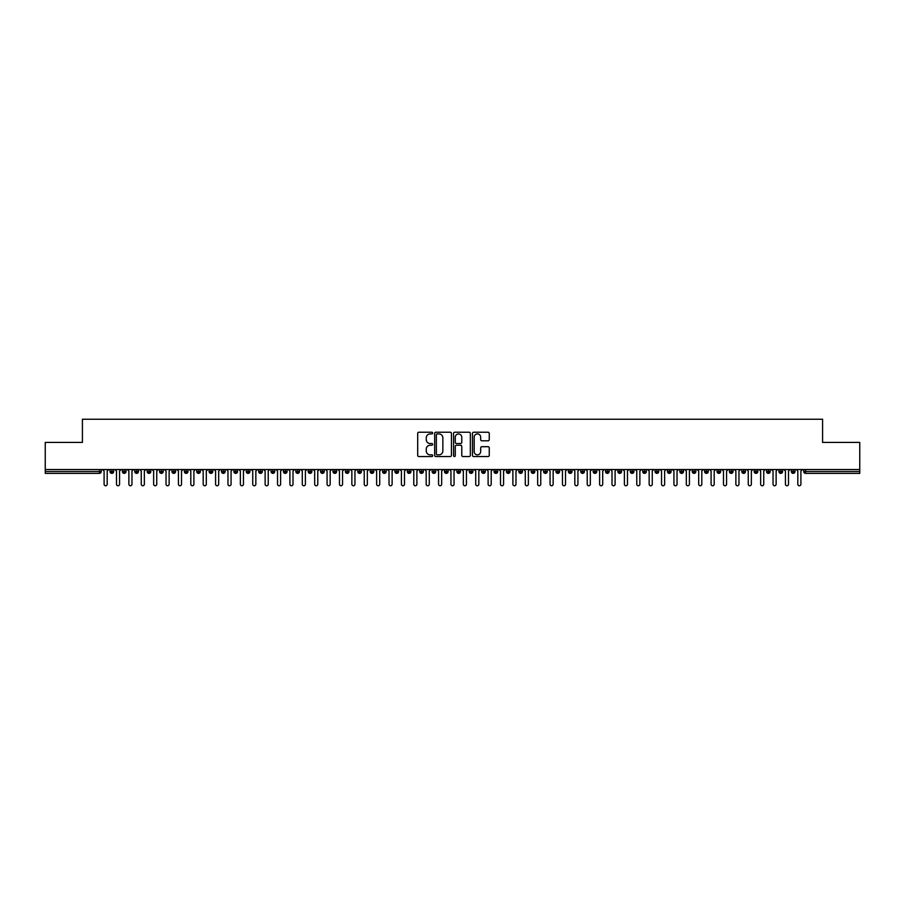 <?xml version="1.0" encoding="UTF-8"?>
<svg xmlns="http://www.w3.org/2000/svg" width="905" height="905" viewBox="0 0 905 905"><rect width="100%" height="100%" fill="white"/><g stroke="black" fill="none" stroke-linecap="round" stroke-linejoin="round"><path stroke-width="1.36" d="M432.681 433.076A0.848 0.848 0 0 0 431.832 432.228L418.913 432.228A1.21 1.21 0 0 0 417.691 433.438L417.691 455.328A1.21 1.21 0 0 0 418.913 456.55L431.832 456.55A0.848 0.848 0 0 0 432.681 455.69A0.848 0.848 0 0 0 431.832 454.842L430.158 454.842A3.892 3.892 0 0 1 426.266 450.95L426.266 449.129A3.892 3.892 0 0 1 430.158 445.237L431.832 445.237A0.848 0.848 0 0 0 432.681 444.389A0.848 0.848 0 0 0 431.832 443.529L430.158 443.529A3.892 3.892 0 0 1 426.266 439.649L426.266 437.816A3.892 3.892 0 0 1 430.158 433.925L431.832 433.925A0.848 0.848 0 0 0 432.681 433.076M488.033 440.803A1.21 1.21 0 0 0 489.254 439.581L489.254 433.438A1.21 1.21 0 0 0 488.033 432.228L473.688 432.228A1.21 1.21 0 0 0 472.467 433.438L472.467 455.328A1.21 1.21 0 0 0 473.688 456.55L488.033 456.55A1.21 1.21 0 0 0 489.254 455.328L489.254 447.907A1.21 1.21 0 0 0 488.033 446.697L481.901 446.697A1.21 1.21 0 0 0 480.679 447.907L480.679 451.595A3.258 3.258 0 0 1 477.421 454.842A3.258 3.258 0 0 1 474.175 451.595L474.175 437.183A3.258 3.258 0 0 1 477.421 433.925A3.258 3.258 0 0 1 480.679 437.183L480.679 439.581A1.21 1.21 0 0 0 481.901 440.803L488.033 440.803M45.25 469.537L859.75 469.537L859.75 442.409L822.588 442.409L822.588 419.241L82.412 419.241L82.412 442.409L45.25 442.409L45.25 471.516L99.414 471.516L99.414 469.537M451.437 433.438A1.21 1.21 0 0 0 450.215 432.228L435.871 432.228A1.21 1.21 0 0 0 434.66 433.438L434.66 455.328A1.21 1.21 0 0 0 435.871 456.55L450.215 456.55A1.21 1.21 0 0 0 451.437 455.328L451.437 433.438M454.785 432.228L469.129 432.228A1.21 1.21 0 0 1 470.34 433.438L470.34 455.328A1.21 1.21 0 0 1 469.129 456.55L462.987 456.55A1.21 1.21 0 0 1 461.776 455.328L461.776 446.448A1.21 1.21 0 0 0 460.555 445.237L456.482 445.237A1.21 1.21 0 0 0 455.272 446.448L455.272 455.69A0.848 0.848 0 0 1 454.412 456.55A0.848 0.848 0 0 1 453.563 455.69L453.563 433.438A1.21 1.21 0 0 1 454.785 432.228M101.27 471.516L99.414 471.516L99.414 473.372A1.855 1.855 0 0 0 101.27 471.516L101.27 469.537L101.27 471.516A1.855 1.855 0 0 1 99.414 473.372L45.25 473.372L45.25 471.516M859.75 469.537L859.75 473.372L805.586 473.372A1.855 1.855 0 0 1 803.731 471.516L803.731 469.537M111.869 469.537L111.869 473.372A1.855 1.855 0 0 1 110.003 471.516L110.003 469.537M113.657 469.537L113.657 471.516A1.855 1.855 0 0 1 111.869 473.372A1.855 1.855 0 0 0 113.657 471.516L110.003 471.516A1.855 1.855 0 0 0 111.869 473.372M124.257 469.537L124.257 473.372A1.855 1.855 0 0 1 122.39 471.516L122.39 469.537L122.39 471.516A1.855 1.855 0 0 0 124.257 473.372A1.855 1.855 0 0 0 126.055 471.516L126.055 469.537M136.644 469.537L136.644 473.372A1.855 1.855 0 0 1 134.788 471.516L134.788 469.537L134.788 471.516A1.855 1.855 0 0 0 136.644 473.372A1.855 1.855 0 0 0 138.442 471.516L138.442 469.537M149.031 469.537L149.031 473.372A1.855 1.855 0 0 1 147.176 471.516L147.176 469.537L147.176 471.516A1.855 1.855 0 0 0 149.031 473.372A1.855 1.855 0 0 0 150.83 471.516L150.83 469.537M161.418 469.537L161.418 473.372A1.855 1.855 0 0 1 159.563 471.516L159.563 469.537L159.563 471.516A1.855 1.855 0 0 0 161.418 473.372A1.855 1.855 0 0 0 163.217 471.516L163.217 469.537M173.805 469.537L173.805 473.372A1.855 1.855 0 0 1 171.95 471.516L171.95 469.537L171.95 471.516A1.855 1.855 0 0 0 173.805 473.372A1.855 1.855 0 0 0 175.604 471.516L175.604 469.537M186.192 469.537L186.192 473.372A1.855 1.855 0 0 1 184.337 471.516L184.337 469.537L184.337 471.516A1.855 1.855 0 0 0 186.192 473.372A1.855 1.855 0 0 0 187.991 471.516L187.991 469.537M198.58 469.537L198.58 473.372A1.855 1.855 0 0 1 196.724 471.516L196.724 469.537L196.724 471.516A1.855 1.855 0 0 0 198.58 473.372A1.855 1.855 0 0 0 200.378 471.516L200.378 469.537M210.967 469.537L210.967 473.372A1.855 1.855 0 0 1 209.112 471.516L209.112 469.537L209.112 471.516A1.855 1.855 0 0 0 210.967 473.372A1.855 1.855 0 0 0 212.766 471.516L212.766 469.537M223.354 469.537L223.354 473.372A1.855 1.855 0 0 1 221.499 471.516L221.499 469.537L221.499 471.516A1.855 1.855 0 0 0 223.354 473.372A1.855 1.855 0 0 0 225.153 471.516L225.153 469.537M235.741 469.537L235.741 473.372A1.855 1.855 0 0 1 233.886 471.516L233.886 469.537L233.886 471.516A1.855 1.855 0 0 0 235.741 473.372A1.855 1.855 0 0 0 237.54 471.516L237.54 469.537M248.128 469.537L248.128 473.372A1.855 1.855 0 0 1 246.273 471.516L246.273 469.537L246.273 471.516A1.855 1.855 0 0 0 248.128 473.372A1.855 1.855 0 0 0 249.927 471.516L249.927 469.537M260.516 469.537L260.516 473.372A1.855 1.855 0 0 1 258.66 471.516A1.855 1.855 0 0 0 260.516 473.372A1.855 1.855 0 0 1 258.66 471.516L258.66 469.537M262.314 469.537L262.314 471.516A1.855 1.855 0 0 1 260.516 473.372A1.855 1.855 0 0 0 262.314 471.516L258.66 471.516M272.903 473.372A1.855 1.855 0 0 1 271.048 471.516L271.048 469.537L271.048 471.516A1.855 1.855 0 0 0 272.903 473.372A1.855 1.855 0 0 0 274.701 471.516L274.701 469.537L274.701 471.516A1.855 1.855 0 0 1 272.903 473.372L272.903 471.516L274.701 471.516M285.29 469.537L285.29 473.372A1.855 1.855 0 0 1 283.435 471.516L283.435 469.537L283.435 471.516A1.855 1.855 0 0 0 285.29 473.372A1.855 1.855 0 0 0 287.089 471.516L287.089 469.537M297.688 469.537L297.688 473.372A1.855 1.855 0 0 1 295.822 471.516L295.822 469.537L295.822 471.516A1.855 1.855 0 0 0 297.688 473.372A1.855 1.855 0 0 0 299.476 471.516L299.476 469.537M310.076 469.537L310.076 471.516L308.209 471.516L308.209 469.537L308.209 471.516A1.855 1.855 0 0 0 310.076 473.372A1.855 1.855 0 0 0 311.863 471.516L311.863 469.537L311.863 471.516A1.855 1.855 0 0 1 310.076 473.372A1.855 1.855 0 0 1 308.209 471.516A1.855 1.855 0 0 0 310.076 473.372L310.076 471.516L311.863 471.516M322.463 469.537L322.463 473.372A1.855 1.855 0 0 1 320.596 471.516L320.596 469.537L320.596 471.516A1.855 1.855 0 0 0 322.463 473.372A1.855 1.855 0 0 0 324.25 471.516L324.25 469.537M334.85 469.537L334.85 473.372A1.855 1.855 0 0 1 332.983 471.516L332.983 469.537L332.983 471.516A1.855 1.855 0 0 0 334.85 473.372A1.855 1.855 0 0 0 336.637 471.516L336.637 469.537M347.237 469.537L347.237 473.372A1.855 1.855 0 0 1 345.371 471.516L345.371 469.537L345.371 471.516A1.855 1.855 0 0 0 347.237 473.372A1.855 1.855 0 0 0 349.036 471.516L349.036 469.537M359.624 469.537L359.624 473.372A1.855 1.855 0 0 1 357.769 471.516L357.769 469.537M361.423 469.537L361.423 471.516A1.855 1.855 0 0 1 359.624 473.372A1.855 1.855 0 0 0 361.423 471.516L357.769 471.516A1.855 1.855 0 0 0 359.624 473.372M372.012 469.537L372.012 473.372A1.855 1.855 0 0 1 370.156 471.516L370.156 469.537L370.156 471.516A1.855 1.855 0 0 0 372.012 473.372A1.855 1.855 0 0 0 373.81 471.516L373.81 469.537M384.399 469.537L384.399 473.372A1.855 1.855 0 0 1 382.544 471.516L382.544 469.537M386.197 469.537L386.197 471.516A1.855 1.855 0 0 1 384.399 473.372A1.855 1.855 0 0 0 386.197 471.516L382.544 471.516A1.855 1.855 0 0 0 384.399 473.372M396.786 469.537L396.786 473.372A1.855 1.855 0 0 1 394.931 471.516L394.931 469.537M398.585 469.537L398.585 471.516A1.855 1.855 0 0 1 396.786 473.372A1.855 1.855 0 0 0 398.585 471.516L394.931 471.516A1.855 1.855 0 0 0 396.786 473.372M409.173 469.537L409.173 473.372A1.855 1.855 0 0 1 407.318 471.516A1.855 1.855 0 0 0 409.173 473.372A1.855 1.855 0 0 1 407.318 471.516L407.318 469.537M410.972 469.537L410.972 471.516L410.972 469.537M421.56 469.537L421.56 473.372A1.855 1.855 0 0 1 419.705 471.516L419.705 469.537M423.359 469.537L423.359 471.516A1.855 1.855 0 0 1 421.56 473.372A1.855 1.855 0 0 0 423.359 471.516L419.705 471.516A1.855 1.855 0 0 0 421.56 473.372M433.948 469.537L433.948 473.372A1.855 1.855 0 0 1 432.092 471.516L432.092 469.537M435.746 469.537L435.746 471.516A1.855 1.855 0 0 1 433.948 473.372A1.855 1.855 0 0 0 435.746 471.516L432.092 471.516A1.855 1.855 0 0 0 433.948 473.372M446.335 469.537L446.335 473.372A1.855 1.855 0 0 1 444.479 471.516L444.479 469.537M448.133 469.537L448.133 471.516A1.855 1.855 0 0 1 446.335 473.372A1.855 1.855 0 0 0 448.133 471.516L444.479 471.516A1.855 1.855 0 0 0 446.335 473.372M458.722 469.537L458.722 473.372A1.855 1.855 0 0 1 456.867 471.516L456.867 469.537M460.521 469.537L460.521 471.516A1.855 1.855 0 0 1 458.722 473.372A1.855 1.855 0 0 0 460.521 471.516L456.867 471.516A1.855 1.855 0 0 0 458.722 473.372M471.109 469.537L471.109 473.372A1.855 1.855 0 0 1 469.254 471.516L469.254 469.537M472.908 469.537L472.908 471.516L472.908 469.537M483.496 469.537L483.496 473.372A1.855 1.855 0 0 1 481.641 471.516L481.641 469.537M485.295 469.537L485.295 471.516A1.855 1.855 0 0 1 483.496 473.372A1.855 1.855 0 0 0 485.295 471.516L481.641 471.516A1.855 1.855 0 0 0 483.496 473.372M495.883 469.537L495.883 473.372A1.855 1.855 0 0 1 494.028 471.516L494.028 469.537L494.028 471.516A1.855 1.855 0 0 0 495.883 473.372A1.855 1.855 0 0 0 497.682 471.516L497.682 469.537M508.271 469.537L508.271 473.372A1.855 1.855 0 0 1 506.415 471.516L506.415 469.537M510.069 469.537L510.069 471.516L510.069 469.537M520.669 469.537L520.669 473.372A1.855 1.855 0 0 1 518.803 471.516A1.855 1.855 0 0 0 520.669 473.372A1.855 1.855 0 0 1 518.803 471.516L518.803 469.537M522.457 469.537L522.457 471.516L522.457 469.537M533.056 469.537L533.056 473.372A1.855 1.855 0 0 1 531.19 471.516L531.19 469.537L531.19 471.516A1.855 1.855 0 0 0 533.056 473.372A1.855 1.855 0 0 0 534.844 471.516L534.844 469.537M545.444 469.537L545.444 473.372A1.855 1.855 0 0 1 543.577 471.516A1.855 1.855 0 0 0 545.444 473.372A1.855 1.855 0 0 1 543.577 471.516L543.577 469.537M547.231 469.537L547.231 471.516A1.855 1.855 0 0 1 545.444 473.372A1.855 1.855 0 0 0 547.231 471.516L543.577 471.516M557.831 469.537L557.831 473.372A1.855 1.855 0 0 1 555.964 471.516L555.964 469.537L555.964 471.516A1.855 1.855 0 0 0 557.831 473.372A1.855 1.855 0 0 0 559.629 471.516L559.629 469.537M570.218 469.537L570.218 473.372A1.855 1.855 0 0 1 568.363 471.516L568.363 469.537M572.017 469.537L572.017 471.516L572.017 469.537M582.605 469.537L582.605 473.372A1.855 1.855 0 0 1 580.75 471.516A1.855 1.855 0 0 0 582.605 473.372A1.855 1.855 0 0 1 580.75 471.516L580.75 469.537M584.404 469.537L584.404 471.516L584.404 469.537M594.992 469.537L594.992 473.372A1.855 1.855 0 0 1 593.137 471.516L593.137 469.537M596.791 469.537L596.791 471.516L596.791 469.537M607.379 469.537L607.379 473.372A1.855 1.855 0 0 1 605.524 471.516L605.524 469.537M609.178 469.537L609.178 471.516A1.855 1.855 0 0 1 607.379 473.372A1.855 1.855 0 0 0 609.178 471.516L605.524 471.516A1.855 1.855 0 0 0 607.379 473.372M619.767 469.537L619.767 473.372A1.855 1.855 0 0 1 617.911 471.516A1.855 1.855 0 0 0 619.767 473.372A1.855 1.855 0 0 1 617.911 471.516L617.911 469.537M621.565 469.537L621.565 471.516A1.855 1.855 0 0 1 619.767 473.372A1.855 1.855 0 0 0 621.565 471.516L617.911 471.516M632.154 469.537L632.154 473.372A1.855 1.855 0 0 1 630.299 471.516A1.855 1.855 0 0 0 632.154 473.372A1.855 1.855 0 0 1 630.299 471.516L630.299 469.537M633.952 469.537L633.952 471.516L633.952 469.537M644.541 469.537L644.541 473.372A1.855 1.855 0 0 1 642.686 471.516L642.686 469.537L642.686 471.516A1.855 1.855 0 0 0 644.541 473.372A1.855 1.855 0 0 0 646.34 471.516L646.34 469.537M656.928 469.537L656.928 473.372A1.855 1.855 0 0 1 655.073 471.516A1.855 1.855 0 0 0 656.928 473.372A1.855 1.855 0 0 1 655.073 471.516L655.073 469.537M658.727 469.537L658.727 471.516A1.855 1.855 0 0 1 656.928 473.372A1.855 1.855 0 0 0 658.727 471.516L655.073 471.516M669.315 469.537L669.315 473.372A1.855 1.855 0 0 1 667.46 471.516A1.855 1.855 0 0 0 669.315 473.372A1.855 1.855 0 0 1 667.46 471.516L667.46 469.537M671.114 469.537L671.114 471.516L671.114 469.537M681.703 469.537L681.703 473.372A1.855 1.855 0 0 1 679.847 471.516L679.847 469.537M683.501 469.537L683.501 471.516L683.501 469.537M694.09 469.537L694.09 473.372A1.855 1.855 0 0 1 692.235 471.516A1.855 1.855 0 0 0 694.09 473.372A1.855 1.855 0 0 1 692.235 471.516L692.235 469.537M695.888 469.537L695.888 471.516L695.888 469.537M706.477 469.537L706.477 473.372A1.855 1.855 0 0 1 704.622 471.516A1.855 1.855 0 0 0 706.477 473.372A1.855 1.855 0 0 1 704.622 471.516L704.622 469.537M708.276 469.537L708.276 471.516L708.276 469.537M718.864 469.537L718.864 473.372A1.855 1.855 0 0 1 717.009 471.516A1.855 1.855 0 0 0 718.864 473.372A1.855 1.855 0 0 1 717.009 471.516L717.009 469.537M720.663 469.537L720.663 471.516A1.855 1.855 0 0 1 718.864 473.372A1.855 1.855 0 0 0 720.663 471.516L717.009 471.516M731.263 469.537L731.263 473.372A1.855 1.855 0 0 1 729.396 471.516L729.396 469.537M733.05 469.537L733.05 471.516L733.05 469.537M743.65 469.537L743.65 473.372A1.855 1.855 0 0 1 741.783 471.516A1.855 1.855 0 0 0 743.65 473.372A1.855 1.855 0 0 1 741.783 471.516L741.783 469.537M745.437 469.537L745.437 471.516L745.437 469.537M756.037 469.537L756.037 473.372A1.855 1.855 0 0 1 754.17 471.516A1.855 1.855 0 0 0 756.037 473.372A1.855 1.855 0 0 1 754.17 471.516L754.17 469.537M757.824 469.537L757.824 471.516L757.824 469.537M768.424 469.537L768.424 473.372A1.855 1.855 0 0 1 766.558 471.516A1.855 1.855 0 0 0 768.424 473.372A1.855 1.855 0 0 1 766.558 471.516L766.558 469.537M770.212 469.537L770.212 471.516L770.212 469.537M780.811 469.537L780.811 473.372A1.855 1.855 0 0 1 778.945 471.516A1.855 1.855 0 0 0 780.811 473.372A1.855 1.855 0 0 1 778.945 471.516L778.945 469.537M782.61 469.537L782.61 471.516L782.61 469.537M793.199 469.537L793.199 473.372A1.855 1.855 0 0 1 791.343 471.516L791.343 469.537M794.997 469.537L794.997 471.516L794.997 469.537M272.903 469.537L272.903 471.516L271.048 471.516M409.173 473.372A1.855 1.855 0 0 0 410.972 471.516A1.855 1.855 0 0 1 409.173 473.372M471.109 473.372A1.855 1.855 0 0 0 472.908 471.516A1.855 1.855 0 0 1 471.109 473.372A1.855 1.855 0 0 1 469.254 471.516L472.908 471.516M508.271 473.372A1.855 1.855 0 0 0 510.069 471.516A1.855 1.855 0 0 1 508.271 473.372A1.855 1.855 0 0 1 506.415 471.516L510.069 471.516M520.669 473.372A1.855 1.855 0 0 0 522.457 471.516A1.855 1.855 0 0 1 520.669 473.372M570.218 473.372A1.855 1.855 0 0 0 572.017 471.516A1.855 1.855 0 0 1 570.218 473.372A1.855 1.855 0 0 1 568.363 471.516L572.017 471.516M582.605 473.372A1.855 1.855 0 0 0 584.404 471.516A1.855 1.855 0 0 1 582.605 473.372M594.992 473.372A1.855 1.855 0 0 0 596.791 471.516A1.855 1.855 0 0 1 594.992 473.372A1.855 1.855 0 0 1 593.137 471.516L596.791 471.516M632.154 473.372A1.855 1.855 0 0 0 633.952 471.516A1.855 1.855 0 0 1 632.154 473.372M669.315 473.372A1.855 1.855 0 0 0 671.114 471.516A1.855 1.855 0 0 1 669.315 473.372M681.703 473.372A1.855 1.855 0 0 0 683.501 471.516A1.855 1.855 0 0 1 681.703 473.372A1.855 1.855 0 0 1 679.847 471.516L683.501 471.516M694.09 473.372A1.855 1.855 0 0 0 695.888 471.516A1.855 1.855 0 0 1 694.09 473.372M706.477 473.372A1.855 1.855 0 0 0 708.276 471.516A1.855 1.855 0 0 1 706.477 473.372M731.263 473.372A1.855 1.855 0 0 0 733.05 471.516A1.855 1.855 0 0 1 731.263 473.372A1.855 1.855 0 0 1 729.396 471.516L733.05 471.516M743.65 473.372A1.855 1.855 0 0 0 745.437 471.516A1.855 1.855 0 0 1 743.65 473.372M756.037 473.372A1.855 1.855 0 0 0 757.824 471.516A1.855 1.855 0 0 1 756.037 473.372M768.424 473.372A1.855 1.855 0 0 0 770.212 471.516A1.855 1.855 0 0 1 768.424 473.372M780.811 473.372A1.855 1.855 0 0 0 782.61 471.516A1.855 1.855 0 0 1 780.811 473.372M805.586 473.372A1.855 1.855 0 0 1 803.731 471.516A1.855 1.855 0 0 0 805.586 473.372L805.586 471.516L859.75 471.516M793.199 473.372A1.855 1.855 0 0 0 794.997 471.516A1.855 1.855 0 0 1 793.199 473.372A1.855 1.855 0 0 1 791.343 471.516L794.997 471.516M437.206 433.925A0.848 0.848 0 0 0 436.357 434.785L436.357 453.993A0.848 0.848 0 0 0 437.206 454.842L438.97 454.842A3.892 3.892 0 0 0 442.862 450.95L442.862 437.816A3.892 3.892 0 0 0 438.97 433.925L437.206 433.925M461.776 437.239A3.258 3.258 0 0 0 458.518 433.993A3.258 3.258 0 0 0 455.272 437.239L455.272 442.319A1.21 1.21 0 0 0 456.482 443.529L460.555 443.529A1.21 1.21 0 0 0 461.776 442.319L461.776 437.239M102.548 469.537L104.098 471.086L104.098 484.209A1.55 1.55 0 0 0 105.636 485.759A1.55 1.55 0 0 0 107.186 484.209L107.186 471.086L108.736 469.537M114.935 469.537L116.485 471.086L116.485 484.209A1.55 1.55 0 0 0 118.023 485.759A1.55 1.55 0 0 0 119.573 484.209L119.573 471.086L121.123 469.537M127.322 469.537L128.872 471.086L128.872 484.209A1.55 1.55 0 0 0 130.422 485.759A1.55 1.55 0 0 0 131.96 484.209L131.96 471.086L133.51 469.537M139.709 469.537L141.259 471.086L141.259 484.209A1.55 1.55 0 0 0 142.809 485.759A1.55 1.55 0 0 0 144.347 484.209L144.347 471.086L145.897 469.537M152.097 469.537L153.646 471.086L153.646 484.209A1.55 1.55 0 0 0 155.196 485.759A1.55 1.55 0 0 0 156.746 484.209L156.746 471.086L158.285 469.537M164.484 469.537L166.034 471.086L166.034 484.209A1.55 1.55 0 0 0 167.583 485.759A1.55 1.55 0 0 0 169.133 484.209L169.133 471.086L170.672 469.537M176.871 469.537L178.421 471.086L178.421 484.209A1.55 1.55 0 0 0 179.971 485.759A1.55 1.55 0 0 0 181.52 484.209L181.52 471.086L183.07 469.537M189.258 469.537L190.808 471.086L190.808 484.209A1.55 1.55 0 0 0 192.358 485.759A1.55 1.55 0 0 0 193.908 484.209L193.908 471.086L195.457 469.537M201.645 469.537L203.195 471.086L203.195 484.209A1.55 1.55 0 0 0 204.745 485.759A1.55 1.55 0 0 0 206.295 484.209L206.295 471.086L207.845 469.537M214.032 469.537L215.582 471.086L215.582 484.209A1.55 1.55 0 0 0 217.132 485.759A1.55 1.55 0 0 0 218.682 484.209L218.682 471.086L220.232 469.537M226.42 469.537L227.97 471.086L227.97 484.209A1.55 1.55 0 0 0 229.519 485.759A1.55 1.55 0 0 0 231.069 484.209L231.069 471.086L232.619 469.537M238.807 469.537L240.357 471.086L240.357 484.209A1.55 1.55 0 0 0 241.907 485.759A1.55 1.55 0 0 0 243.456 484.209L243.456 471.086L245.006 469.537M251.194 469.537L252.744 471.086L252.744 484.209A1.55 1.55 0 0 0 254.294 485.759A1.55 1.55 0 0 0 255.844 484.209L255.844 471.086L257.393 469.537M263.581 469.537L265.131 471.086L265.131 484.209A1.55 1.55 0 0 0 266.681 485.759A1.55 1.55 0 0 0 268.231 484.209L268.231 471.086L269.781 469.537M275.968 469.537L277.518 471.086L277.518 484.209A1.55 1.55 0 0 0 279.068 485.759A1.55 1.55 0 0 0 280.618 484.209L280.618 471.086L282.168 469.537M288.356 469.537L289.905 471.086L289.905 484.209A1.55 1.55 0 0 0 291.455 485.759A1.55 1.55 0 0 0 293.005 484.209L293.005 471.086L294.555 469.537M300.754 469.537L302.293 471.086L302.293 484.209A1.55 1.55 0 0 0 303.842 485.759A1.55 1.55 0 0 0 305.392 484.209L305.392 471.086L306.942 469.537M313.141 469.537L314.68 471.086L314.68 484.209A1.55 1.55 0 0 0 316.23 485.759A1.55 1.55 0 0 0 317.779 484.209L317.779 471.086L319.329 469.537M325.529 469.537L327.078 471.086L327.078 484.209A1.55 1.55 0 0 0 328.617 485.759A1.55 1.55 0 0 0 330.167 484.209L330.167 471.086L331.716 469.537M337.916 469.537L339.466 471.086L339.466 484.209A1.55 1.55 0 0 0 341.004 485.759A1.55 1.55 0 0 0 342.554 484.209L342.554 471.086L344.104 469.537M350.303 469.537L351.853 471.086L351.853 484.209A1.55 1.55 0 0 0 353.402 485.759A1.55 1.55 0 0 0 354.941 484.209L354.941 471.086L356.491 469.537M362.69 469.537L364.24 471.086L364.24 484.209A1.55 1.55 0 0 0 365.79 485.759A1.55 1.55 0 0 0 367.328 484.209L367.328 471.086L368.878 469.537M375.077 469.537L376.627 471.086L376.627 484.209A1.55 1.55 0 0 0 378.177 485.759A1.55 1.55 0 0 0 379.727 484.209L379.727 471.086L381.265 469.537M387.464 469.537L389.014 471.086L389.014 484.209A1.55 1.55 0 0 0 390.564 485.759A1.55 1.55 0 0 0 392.114 484.209L392.114 471.086L393.652 469.537M399.852 469.537L401.401 471.086L401.401 484.209A1.55 1.55 0 0 0 402.951 485.759A1.55 1.55 0 0 0 404.501 484.209L404.501 471.086L406.051 469.537M412.239 469.537L413.789 471.086L413.789 484.209A1.55 1.55 0 0 0 415.338 485.759A1.55 1.55 0 0 0 416.888 484.209L416.888 471.086L418.438 469.537M424.626 469.537L426.176 471.086L426.176 484.209A1.55 1.55 0 0 0 427.726 485.759A1.55 1.55 0 0 0 429.275 484.209L429.275 471.086L430.825 469.537M437.013 469.537L438.563 471.086L438.563 484.209A1.55 1.55 0 0 0 440.113 485.759A1.55 1.55 0 0 0 441.663 484.209L441.663 471.086L443.212 469.537M449.4 469.537L450.95 471.086L450.95 484.209A1.55 1.55 0 0 0 452.5 485.759A1.55 1.55 0 0 0 454.05 484.209L454.05 471.086L455.6 469.537M461.788 469.537L463.337 471.086L463.337 484.209A1.55 1.55 0 0 0 464.887 485.759A1.55 1.55 0 0 0 466.437 484.209L466.437 471.086L467.987 469.537M474.175 469.537L475.725 471.086L475.725 484.209A1.55 1.55 0 0 0 477.274 485.759A1.55 1.55 0 0 0 478.824 484.209L478.824 471.086L480.374 469.537M486.562 469.537L488.112 471.086L488.112 484.209A1.55 1.55 0 0 0 489.662 485.759A1.55 1.55 0 0 0 491.211 484.209L491.211 471.086L492.761 469.537M498.949 469.537L500.499 471.086L500.499 484.209A1.55 1.55 0 0 0 502.049 485.759A1.55 1.55 0 0 0 503.599 484.209L503.599 471.086L505.148 469.537M511.348 469.537L512.886 471.086L512.886 484.209A1.55 1.55 0 0 0 514.436 485.759A1.55 1.55 0 0 0 515.986 484.209L515.986 471.086L517.536 469.537M523.735 469.537L525.273 471.086L525.273 484.209A1.55 1.55 0 0 0 526.823 485.759A1.55 1.55 0 0 0 528.373 484.209L528.373 471.086L529.923 469.537M536.122 469.537L537.672 471.086L537.672 484.209A1.55 1.55 0 0 0 539.21 485.759A1.55 1.55 0 0 0 540.76 484.209L540.76 471.086L542.31 469.537M548.509 469.537L550.059 471.086L550.059 484.209A1.55 1.55 0 0 0 551.598 485.759A1.55 1.55 0 0 0 553.147 484.209L553.147 471.086L554.697 469.537M560.896 469.537L562.446 471.086L562.446 484.209A1.55 1.55 0 0 0 563.996 485.759A1.55 1.55 0 0 0 565.535 484.209L565.535 471.086L567.084 469.537M573.284 469.537L574.833 471.086L574.833 484.209A1.55 1.55 0 0 0 576.383 485.759A1.55 1.55 0 0 0 577.922 484.209L577.922 471.086L579.472 469.537M585.671 469.537L587.221 471.086L587.221 484.209A1.55 1.55 0 0 0 588.77 485.759A1.55 1.55 0 0 0 590.32 484.209L590.32 471.086L591.859 469.537M598.058 469.537L599.608 471.086L599.608 484.209A1.55 1.55 0 0 0 601.158 485.759A1.55 1.55 0 0 0 602.707 484.209L602.707 471.086L604.246 469.537M610.445 469.537L611.995 471.086L611.995 484.209A1.55 1.55 0 0 0 613.545 485.759A1.55 1.55 0 0 0 615.095 484.209L615.095 471.086L616.644 469.537M622.832 469.537L624.382 471.086L624.382 484.209A1.55 1.55 0 0 0 625.932 485.759A1.55 1.55 0 0 0 627.482 484.209L627.482 471.086L629.032 469.537M635.22 469.537L636.769 471.086L636.769 484.209A1.55 1.55 0 0 0 638.319 485.759A1.55 1.55 0 0 0 639.869 484.209L639.869 471.086L641.419 469.537M647.607 469.537L649.157 471.086L649.157 484.209A1.55 1.55 0 0 0 650.706 485.759A1.55 1.55 0 0 0 652.256 484.209L652.256 471.086L653.806 469.537M659.994 469.537L661.544 471.086L661.544 484.209A1.55 1.55 0 0 0 663.094 485.759A1.55 1.55 0 0 0 664.643 484.209L664.643 471.086L666.193 469.537M672.381 469.537L673.931 471.086L673.931 484.209A1.55 1.55 0 0 0 675.481 485.759A1.55 1.55 0 0 0 677.031 484.209L677.031 471.086L678.58 469.537M684.768 469.537L686.318 471.086L686.318 484.209A1.55 1.55 0 0 0 687.868 485.759A1.55 1.55 0 0 0 689.418 484.209L689.418 471.086L690.967 469.537M697.155 469.537L698.705 471.086L698.705 484.209A1.55 1.55 0 0 0 700.255 485.759A1.55 1.55 0 0 0 701.805 484.209L701.805 471.086L703.355 469.537M709.543 469.537L711.092 471.086L711.092 484.209A1.55 1.55 0 0 0 712.642 485.759A1.55 1.55 0 0 0 714.192 484.209L714.192 471.086L715.742 469.537M721.93 469.537L723.48 471.086L723.48 484.209A1.55 1.55 0 0 0 725.029 485.759A1.55 1.55 0 0 0 726.579 484.209L726.579 471.086L728.129 469.537M734.328 469.537L735.867 471.086L735.867 484.209A1.55 1.55 0 0 0 737.417 485.759A1.55 1.55 0 0 0 738.966 484.209L738.966 471.086L740.516 469.537M746.716 469.537L748.254 471.086L748.254 484.209A1.55 1.55 0 0 0 749.804 485.759A1.55 1.55 0 0 0 751.354 484.209L751.354 471.086L752.903 469.537M759.103 469.537L760.653 471.086L760.653 484.209A1.55 1.55 0 0 0 762.191 485.759A1.55 1.55 0 0 0 763.741 484.209L763.741 471.086L765.291 469.537M771.49 469.537L773.04 471.086L773.04 484.209A1.55 1.55 0 0 0 774.578 485.759A1.55 1.55 0 0 0 776.128 484.209L776.128 471.086L777.678 469.537M783.877 469.537L785.427 471.086L785.427 484.209A1.55 1.55 0 0 0 786.977 485.759A1.55 1.55 0 0 0 788.515 484.209L788.515 471.086L790.065 469.537M796.264 469.537L797.814 471.086L797.814 484.209A1.55 1.55 0 0 0 799.364 485.759A1.55 1.55 0 0 0 800.902 484.209L800.902 471.086L802.452 469.537M805.586 469.537L805.586 471.516L803.731 471.516M122.39 471.516A1.855 1.855 0 0 0 124.257 473.372A1.855 1.855 0 0 0 126.055 471.516L122.39 471.516M134.788 471.516A1.855 1.855 0 0 0 136.644 473.372A1.855 1.855 0 0 0 138.442 471.516L134.788 471.516M147.176 471.516A1.855 1.855 0 0 0 149.031 473.372A1.855 1.855 0 0 0 150.83 471.516L147.176 471.516M159.563 471.516A1.855 1.855 0 0 0 161.418 473.372A1.855 1.855 0 0 0 163.217 471.516L159.563 471.516M171.95 471.516L175.604 471.516A1.855 1.855 0 0 1 173.805 473.372M184.337 471.516A1.855 1.855 0 0 0 186.192 473.372A1.855 1.855 0 0 0 187.991 471.516L184.337 471.516M196.724 471.516L200.378 471.516A1.855 1.855 0 0 1 198.58 473.372M209.112 471.516A1.855 1.855 0 0 0 210.967 473.372A1.855 1.855 0 0 0 212.766 471.516L209.112 471.516M221.499 471.516A1.855 1.855 0 0 0 223.354 473.372A1.855 1.855 0 0 0 225.153 471.516L221.499 471.516M233.886 471.516A1.855 1.855 0 0 0 235.741 473.372A1.855 1.855 0 0 0 237.54 471.516L233.886 471.516M246.273 471.516A1.855 1.855 0 0 0 248.128 473.372A1.855 1.855 0 0 0 249.927 471.516L246.273 471.516M283.435 471.516L287.089 471.516A1.855 1.855 0 0 1 285.29 473.372M295.822 471.516A1.855 1.855 0 0 0 297.688 473.372A1.855 1.855 0 0 0 299.476 471.516L295.822 471.516M320.596 471.516L324.25 471.516A1.855 1.855 0 0 1 322.463 473.372M332.983 471.516A1.855 1.855 0 0 0 334.85 473.372A1.855 1.855 0 0 0 336.637 471.516L332.983 471.516M345.371 471.516L349.036 471.516A1.855 1.855 0 0 1 347.237 473.372M370.156 471.516L373.81 471.516A1.855 1.855 0 0 1 372.012 473.372M407.318 471.516L410.972 471.516M494.028 471.516L497.682 471.516A1.855 1.855 0 0 1 495.883 473.372M518.803 471.516L522.457 471.516M531.19 471.516A1.855 1.855 0 0 0 533.056 473.372A1.855 1.855 0 0 0 534.844 471.516L531.19 471.516M555.964 471.516L559.629 471.516A1.855 1.855 0 0 1 557.831 473.372M580.75 471.516L584.404 471.516M630.299 471.516L633.952 471.516M642.686 471.516A1.855 1.855 0 0 0 644.541 473.372A1.855 1.855 0 0 0 646.34 471.516L642.686 471.516M667.46 471.516L671.114 471.516M692.235 471.516L695.888 471.516M704.622 471.516L708.276 471.516M741.783 471.516L745.437 471.516M754.17 471.516L757.824 471.516M766.558 471.516L770.212 471.516M778.945 471.516L782.61 471.516"/></g></svg>
